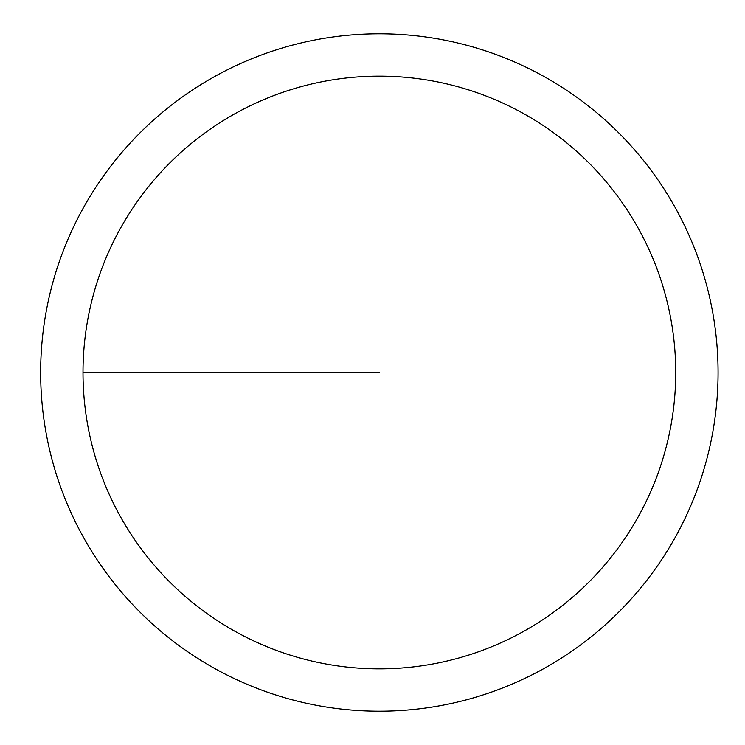 <?xml version="1.0" encoding="UTF-8"?>
<svg xmlns="http://www.w3.org/2000/svg" width="745" height="745" viewBox="0 0 745 745"><rect width="100%" height="100%" fill="white"/><g stroke="black" fill="none" stroke-linecap="round" stroke-linejoin="round"><path stroke-width="1.12" d="M83.002 372.5A296.361 296.361 0 0 1 527.544 115.848A296.361 296.361 0 0 1 527.544 629.153A296.361 296.361 0 0 1 83.002 372.5L379.363 372.5M40.658 372.5A338.696 338.696 0 0 1 548.711 79.175A338.696 338.696 0 0 1 548.711 665.825A338.696 338.696 0 0 1 40.658 372.5"/></g></svg>
